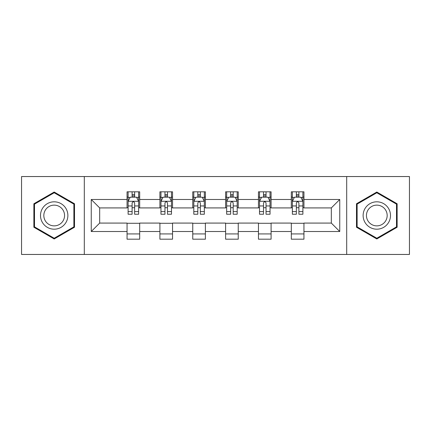 <?xml version="1.0" encoding="UTF-8"?>
<svg xmlns="http://www.w3.org/2000/svg" width="431" height="431" viewBox="0 0 431 431"><rect width="100%" height="100%" fill="white"/><g stroke="black" fill="none" stroke-linecap="round" stroke-linejoin="round"><path stroke-width="0.65" d="M346.696 254.457L409.45 254.457L409.45 176.543L346.696 176.543L346.696 254.457L84.304 254.457L84.304 176.543L21.55 176.543L21.55 254.457L84.304 254.457M346.696 176.543L84.304 176.543M303.947 199.494L303.947 191.811L291.313 191.811L291.313 199.494L271.094 199.494L271.094 191.811L258.46 191.811L258.46 199.494L238.241 199.494L238.241 191.811L225.607 191.811L225.607 199.494L205.393 199.494L205.393 191.811L192.759 191.811L192.759 199.494L172.54 199.494L172.54 191.811L159.906 191.811L159.906 199.494L139.687 199.494L139.687 191.811L127.053 191.811L127.053 199.494L91.253 199.494L91.253 231.506L99.68 223.08L127.053 223.08L127.053 239.189L139.687 239.189L139.687 223.08L159.906 223.08L159.906 239.189L172.54 239.189L172.54 223.08L192.759 223.08L192.759 239.189L205.393 239.189L205.393 223.08L225.607 223.08L225.607 239.189L238.241 239.189L238.241 223.08L258.46 223.08L258.46 239.189L271.094 239.189L271.094 223.08L291.313 223.08L291.313 239.189L303.947 239.189L303.947 223.08L331.32 223.08L331.32 207.92L303.947 207.92L303.947 199.494L339.747 199.494L339.747 231.506L303.947 231.506M291.313 231.506L271.094 231.506M258.46 231.506L238.241 231.506M225.607 231.506L205.393 231.506M192.759 231.506L172.54 231.506M159.906 231.506L139.687 231.506M127.053 231.506L91.253 231.506M291.313 199.494L291.313 207.92L271.094 207.92L271.094 199.494M258.46 199.494L258.46 207.92L238.241 207.92L238.241 199.494M225.607 199.494L225.607 207.92L205.393 207.92L205.393 199.494M192.759 199.494L192.759 207.92L172.54 207.92L172.54 199.494M159.906 199.494L159.906 207.92L139.687 207.92L139.687 199.494M127.053 199.494L127.053 207.92L99.68 207.92L91.253 199.494M99.68 207.92L99.68 223.08M339.747 231.506L331.32 223.08M331.32 207.92L339.747 199.494M127.053 197.075L128.109 197.075M132.107 197.075L134.634 197.075M138.637 197.075L139.687 197.075M127.053 207.71L128.109 207.71M132.107 207.71L134.634 207.71M138.637 207.71L139.687 207.71M127.053 223.29L139.687 223.29M127.053 233.925L139.687 233.925M159.906 223.29L172.54 223.29M159.906 233.925L172.54 233.925M159.906 197.075L160.957 197.075M164.96 197.075L167.487 197.075M171.49 197.075L172.54 197.075M159.906 207.71L160.957 207.71M164.96 207.71L167.487 207.71M171.49 207.71L172.54 207.71M192.759 223.29L205.393 223.29M192.759 233.925L205.393 233.925M192.759 197.075L193.81 197.075M197.813 197.075L200.34 197.075M204.337 197.075L205.393 197.075M192.759 207.71L193.81 207.71M197.813 207.71L200.34 207.71M204.337 207.71L205.393 207.71M225.607 223.29L238.241 223.29M225.607 233.925L238.241 233.925M225.607 197.075L226.663 197.075M230.66 197.075L233.187 197.075M237.19 197.075L238.241 197.075M225.607 207.71L226.663 207.71M230.66 207.71L233.187 207.71M237.19 207.71L238.241 207.71M258.46 223.29L271.094 223.29M258.46 233.925L271.094 233.925M258.46 197.075L259.51 197.075M263.513 197.075L266.04 197.075M270.043 197.075L271.094 197.075M258.46 207.71L259.51 207.71M263.513 207.71L266.04 207.71M270.043 207.71L271.094 207.71M291.313 223.29L303.947 223.29M291.313 233.925L303.947 233.925M291.313 197.075L292.363 197.075M296.366 197.075L298.893 197.075M302.891 197.075L303.947 197.075M291.313 207.71L292.363 207.71M296.366 207.71L298.893 207.71M302.891 207.71L303.947 207.71M54.193 238.968L74.515 227.234L74.515 203.766L54.193 192.032L33.871 203.766L33.871 227.234L54.193 238.968M397.129 203.766L376.807 192.032L356.485 203.766L356.485 227.234L376.807 238.968L397.129 227.234L397.129 203.766M134.634 194.548L132.107 194.548M138.637 211.594L134.634 211.594L134.634 214.234L138.637 214.234L138.637 201.39L136.53 197.177L130.21 197.177L128.109 201.39L128.109 214.234L132.107 214.234L132.107 211.594L128.109 211.594M128.109 201.39L128.109 191.811M138.637 201.39L138.637 191.811M132.107 197.177L132.107 191.811M134.634 191.811L134.634 197.177M134.634 211.594L134.634 202.969C133.793 201.347 132.953 201.347 132.107 202.969L132.107 211.594M66.045 222.342A13.69 13.69 0 0 0 61.035 203.647A13.69 13.69 0 0 0 42.335 208.658A13.69 13.69 0 0 0 47.345 227.352A13.69 13.69 0 0 0 66.045 222.342M63.168 220.683A10.366 10.366 0 0 0 59.37 206.524A10.366 10.366 0 0 0 45.217 210.317A10.366 10.366 0 0 0 49.01 224.476A10.366 10.366 0 0 0 63.168 220.683M34.502 226.868L34.502 204.132L54.193 192.765L73.879 204.132L73.879 226.868L54.193 238.235L34.502 226.868M376.807 201.81A13.69 13.69 0 0 0 363.123 215.5A13.69 13.69 0 0 0 376.807 229.19A13.69 13.69 0 0 0 390.497 215.5A13.69 13.69 0 0 0 376.807 201.81M376.807 205.134A10.366 10.366 0 0 0 366.447 215.5A10.366 10.366 0 0 0 376.807 225.866A10.366 10.366 0 0 0 387.173 215.5A10.366 10.366 0 0 0 376.807 205.134M396.498 226.868L376.807 238.235L357.121 226.868L357.121 204.132L376.807 192.765L396.498 204.132L396.498 226.868M167.487 194.548L164.96 194.548M171.49 211.594L167.487 211.594L167.487 214.234L171.49 214.234L171.49 201.39L169.383 197.177L163.063 197.177L160.957 201.39L160.957 214.234L164.96 214.234L164.96 211.594L160.957 211.594M160.957 201.39L160.957 191.811M171.49 201.39L171.49 191.811M164.96 197.177L164.96 191.811M167.487 191.811L167.487 197.177M167.487 211.594L167.487 202.969C166.646 201.347 165.8 201.347 164.96 202.969L164.96 211.594M200.34 194.548L197.813 194.548M204.337 211.594L200.34 211.594L200.34 214.234L204.337 214.234L204.337 201.39L202.231 197.177L195.916 197.177L193.81 201.39L193.81 214.234L197.813 214.234L197.813 211.594L193.81 211.594M193.81 201.39L193.81 191.811M204.337 201.39L204.337 191.811M197.813 197.177L197.813 191.811M200.34 191.811L200.34 197.177M200.34 211.594L200.34 202.969C199.499 201.347 198.653 201.347 197.813 202.969L197.813 211.594M233.187 194.548L230.66 194.548M237.19 211.594L233.187 211.594L233.187 214.234L237.19 214.234L237.19 201.39L235.084 197.177L228.769 197.177L226.663 201.39L226.663 214.234L230.66 214.234L230.66 211.594L226.663 211.594M226.663 201.39L226.663 191.811M237.19 201.39L237.19 191.811M230.66 197.177L230.66 191.811M233.187 191.811L233.187 197.177M233.187 211.594L233.187 202.969C232.347 201.347 231.506 201.347 230.66 202.969L230.66 211.594M266.04 194.548L263.513 194.548M270.043 211.594L266.04 211.594L266.04 214.234L270.043 214.234L270.043 201.39L267.937 197.177L261.617 197.177L259.51 201.39L259.51 214.234L263.513 214.234L263.513 211.594L259.51 211.594M259.51 201.39L259.51 191.811M270.043 201.39L270.043 191.811M263.513 197.177L263.513 191.811M266.04 191.811L266.04 197.177M266.04 211.594L266.04 202.969C265.2 201.347 264.359 201.347 263.513 202.969L263.513 211.594M298.893 194.548L296.366 194.548M302.891 211.594L298.893 211.594L298.893 214.234L302.891 214.234L302.891 201.39L300.79 197.177L294.47 197.177L292.363 201.39L292.363 214.234L296.366 214.234L296.366 211.594L292.363 211.594M292.363 201.39L292.363 191.811M302.891 201.39L302.891 191.811M296.366 197.177L296.366 191.811M298.893 191.811L298.893 197.177M298.893 211.594L298.893 202.969C298.053 201.347 297.207 201.347 296.366 202.969L296.366 211.594M138.583 201.288L128.158 201.288M128.109 197.43L130.087 197.43M136.654 197.43L138.637 197.43M132.107 205.953L128.109 205.953M138.637 205.953L134.634 205.953M134.634 195.889L132.107 195.889M171.436 201.288L161.011 201.288M160.957 197.43L162.94 197.43M169.507 197.43L171.49 197.43M164.96 205.953L160.957 205.953M171.49 205.953L167.487 205.953M167.487 195.889L164.96 195.889M204.289 201.288L193.864 201.288M193.81 197.43L195.787 197.43M202.36 197.43L204.337 197.43M197.813 205.953L193.81 205.953M204.337 205.953L200.34 205.953M200.34 195.889L197.813 195.889M237.136 201.288L226.711 201.288M226.663 197.43L228.64 197.43M235.213 197.43L237.19 197.43M230.66 205.953L226.663 205.953M237.19 205.953L233.187 205.953M233.187 195.889L230.66 195.889M269.989 201.288L259.564 201.288M259.51 197.43L261.493 197.43M268.06 197.43L270.043 197.43M263.513 205.953L259.51 205.953M270.043 205.953L266.04 205.953M266.04 195.889L263.513 195.889M302.842 201.288L292.417 201.288M292.363 197.43L294.346 197.43M300.913 197.43L302.891 197.43M296.366 205.953L292.363 205.953M302.891 205.953L298.893 205.953M298.893 195.889L296.366 195.889"/></g></svg>
